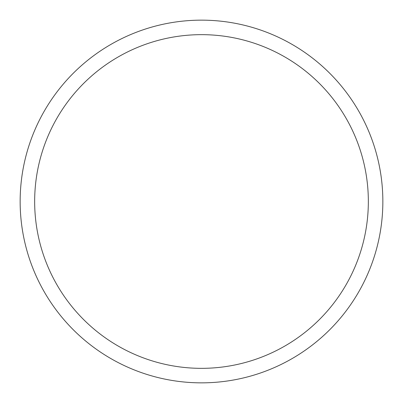 <?xml version="1.0" encoding="UTF-8"?>
<svg xmlns="http://www.w3.org/2000/svg" width="403" height="403" viewBox="0 0 403 403"><rect width="100%" height="100%" fill="white"/><g stroke="black" fill="none" stroke-linecap="round" stroke-linejoin="round"><path stroke-width="0.6" d="M382.85 201.5A181.35 181.35 0 0 1 201.5 382.85A181.35 181.35 0 0 1 20.15 201.5A181.35 181.35 0 0 1 201.5 20.15A181.35 181.35 0 0 1 382.85 201.5M368.342 201.5A166.842 166.842 0 0 0 201.5 34.658A166.842 166.842 0 0 0 34.658 201.5A166.842 166.842 0 0 0 201.5 368.342A166.842 166.842 0 0 0 368.342 201.5"/></g></svg>
